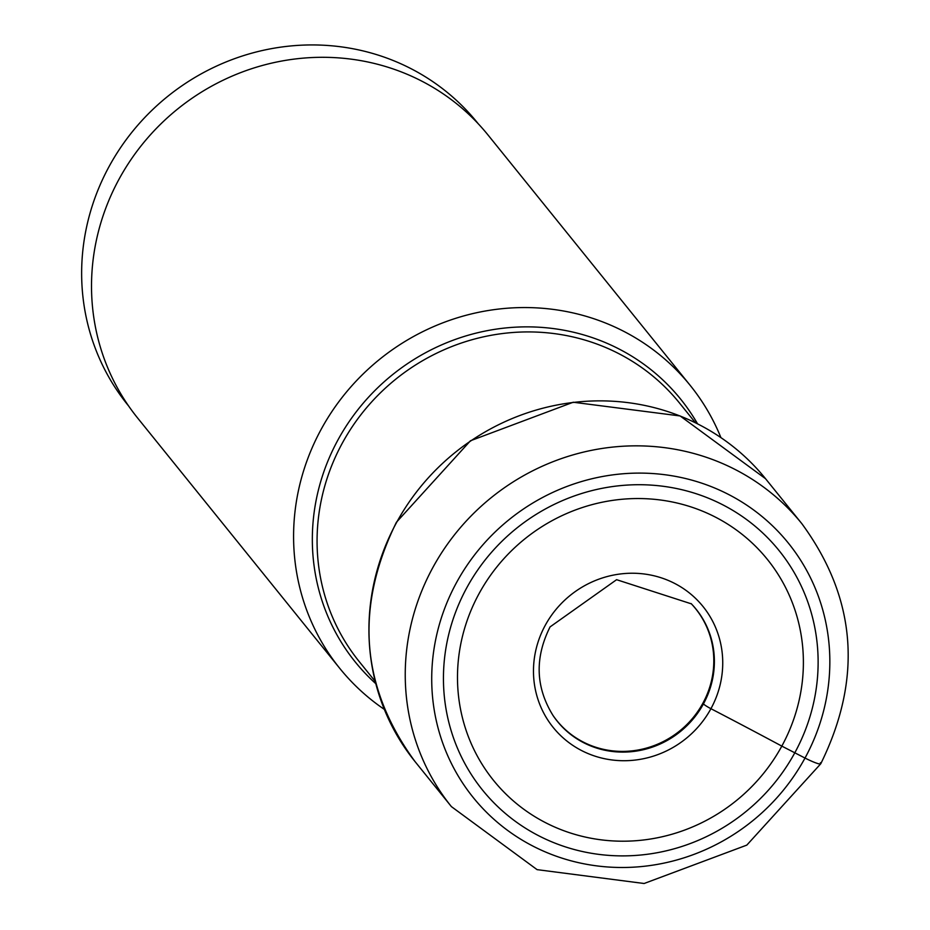 <?xml version="1.0" encoding="UTF-8"?>
<svg xmlns="http://www.w3.org/2000/svg" width="930" height="930" viewBox="0 0 930 930"><rect width="100%" height="100%" fill="white"/><g stroke="black" fill="none" stroke-linecap="round" stroke-linejoin="round"><path stroke-width="1.4" d="M466.814 587.714A190.58 182.257 -38.9 0 1 721.401 504.107A190.58 182.257 -38.9 0 1 794.755 752.893A190.58 182.257 -38.9 0 1 540.167 836.5A190.58 182.257 -38.9 0 1 466.814 587.714M479.066 593.619A175.944 168.26 141.1 0 0 546.782 823.306A175.944 168.26 141.1 0 0 781.816 746.116A175.944 168.26 141.1 0 0 714.089 516.441A175.944 168.26 141.1 0 0 479.066 593.619M128.631 405.992L127.677 404.829A224.653 214.842 -38.9 0 1 109.194 166.342A224.653 214.842 -38.9 0 1 477.264 122.562L478.206 123.725M339.741 668.333L137.675 418.082A225.211 215.365 -38.9 0 1 119.133 179.002A225.211 215.365 -38.9 0 1 488.111 135.117L690.188 385.38A225.211 215.365 141.1 0 0 321.199 429.265A225.211 215.365 141.1 0 0 339.741 668.333A225.211 215.365 141.1 0 0 384.299 709.369M720.901 437.577A225.211 215.365 141.1 0 0 690.188 385.38M552.839 715.193A89.129 85.234 141.1 0 0 702.871 703.243L703.44 703.905A7.87 0.918 28.6 0 0 710.927 708.695A709.311 82.363 -151.4 0 1 781.816 746.116L805.008 758.055A22.704 2.639 28.6 0 0 820.376 762.728M456.549 582.54A202.507 193.661 141.1 0 0 534.494 846.893A202.507 193.661 141.1 0 0 805.008 758.055A202.507 193.661 141.1 0 0 727.062 493.702A202.507 193.661 141.1 0 0 456.549 582.54M801.834 523.66A225.211 215.365 141.1 0 0 432.857 567.544A225.211 215.365 141.1 0 0 451.399 806.612L537.087 869.643L644.118 883.5L746.813 845.114L820.772 763.763C862.808 678.296 856.495 598.257 801.834 523.66L765.518 478.683A225.211 215.365 -38.9 0 0 396.54 522.567A225.211 215.365 -38.9 0 0 415.082 761.635L451.399 806.612M703.44 703.905A89.199 85.304 -38.9 0 1 553.059 715.53C535.599 687.398 534.599 657.847 550.072 626.901L616.602 579.692L691.374 603.849A89.199 85.304 -38.9 0 1 703.44 703.905M710.927 708.695A96.267 92.058 -38.9 0 1 582.331 750.929A96.267 92.058 -38.9 0 1 545.282 625.262A96.267 92.058 -38.9 0 1 673.878 583.029A96.267 92.058 -38.9 0 1 710.927 708.695M702.871 703.243A89.129 85.234 141.1 0 0 691.095 603.558M697.547 423.801A209.134 199.996 141.1 0 0 517.603 327.069A209.134 199.996 141.1 0 0 337.985 439.878A209.134 199.996 141.1 0 0 375.755 683.631M375.162 681.33L359.259 661.637A205.821 196.823 -38.9 0 1 342.31 443.145A205.821 196.823 -38.9 0 1 679.516 403.039L695.431 422.743M415.082 761.635C360.666 687.491 354.446 607.697 396.424 522.253L470.464 440.762L573.229 402.237L680.132 415.954L765.518 478.683"/></g></svg>

